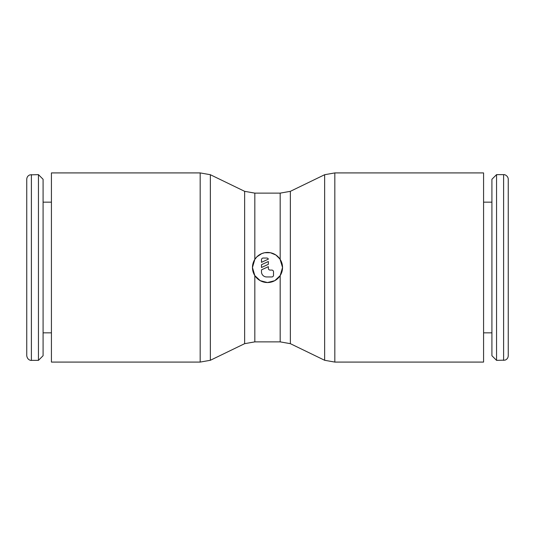 <?xml version="1.0" encoding="UTF-8"?>
<svg xmlns="http://www.w3.org/2000/svg" width="535" height="535" viewBox="0 0 535 535"><rect width="100%" height="100%" fill="white"/><g stroke="black" fill="none" stroke-linecap="round" stroke-linejoin="round"><path stroke-width="0.8" d="M31.391 360.363C31.324 360.57 27.445 360.369 26.75 355.715L26.75 179.285C26.87 177.118 27.934 175.647 29.96 174.865L38.446 174.637L43.088 179.285L43.088 355.715L38.446 360.363L31.391 360.363L31.391 174.637M38.446 360.363L38.446 174.637M51.427 332.844L43.088 332.844M43.088 202.156L51.427 202.156M200.177 172.919L210.349 174.711L244.642 191.329L254.821 193.128L280.179 193.128L290.358 191.329L324.651 174.711L334.823 172.919L483.573 172.919L483.573 362.081L334.823 362.081L324.651 360.289L290.358 343.671L280.179 341.872L254.821 341.872L244.642 343.671L210.349 360.289L200.177 362.081L51.427 362.081L51.427 172.919L200.177 172.919L200.177 362.081M324.651 174.711L324.651 360.289M290.358 191.329L290.358 343.671M280.179 275.599L274.783 280.668L267.5 282.547L260.217 280.668L254.821 275.599L252.453 267.5A15.047 15.047 0 0 1 267.5 252.453A15.047 15.047 0 0 1 282.547 267.5L280.179 275.599L280.179 341.872M254.821 259.401L256.86 256.86L261.735 253.603L264.598 252.734L270.402 252.734L275.899 255.014L279.986 259.1L282.547 267.5A15.047 15.047 0 0 1 267.5 282.547A15.047 15.047 0 0 1 252.453 267.5L254.821 259.401L254.821 193.128M210.349 174.711L210.349 360.289M244.642 191.329L244.642 343.671M503.609 174.637L504.478 174.724C503.642 174.263 508.21 175.44 508.25 179.285L508.25 355.715C508.13 357.882 507.066 359.353 505.04 360.135L496.554 360.363L491.912 355.715L491.912 179.285L496.554 174.637L503.609 174.637L503.609 360.363M496.554 174.637L496.554 360.363M483.573 202.156L491.912 202.156M491.912 332.844L483.573 332.844M261.481 259.763A1.719 1.719 0 0 1 263.2 258.044L266.637 258.044A1.719 1.719 0 0 1 268.363 259.134L261.481 262.344L261.481 259.763M271.8 270.081A1.719 1.719 0 0 1 273.519 271.8L273.519 275.237A1.719 1.719 0 0 1 271.8 276.956L266.637 276.956A5.156 5.156 0 0 1 261.481 271.8L261.481 269.874L268.363 266.664L268.363 268.363A1.719 1.719 0 0 0 270.081 270.081L271.8 270.081M268.363 261.508L268.363 264.29L261.481 267.5L261.481 264.711L268.363 261.508M334.823 172.919L334.823 362.081M254.821 275.599L254.821 341.872M280.179 193.128L280.179 259.401"/></g></svg>
